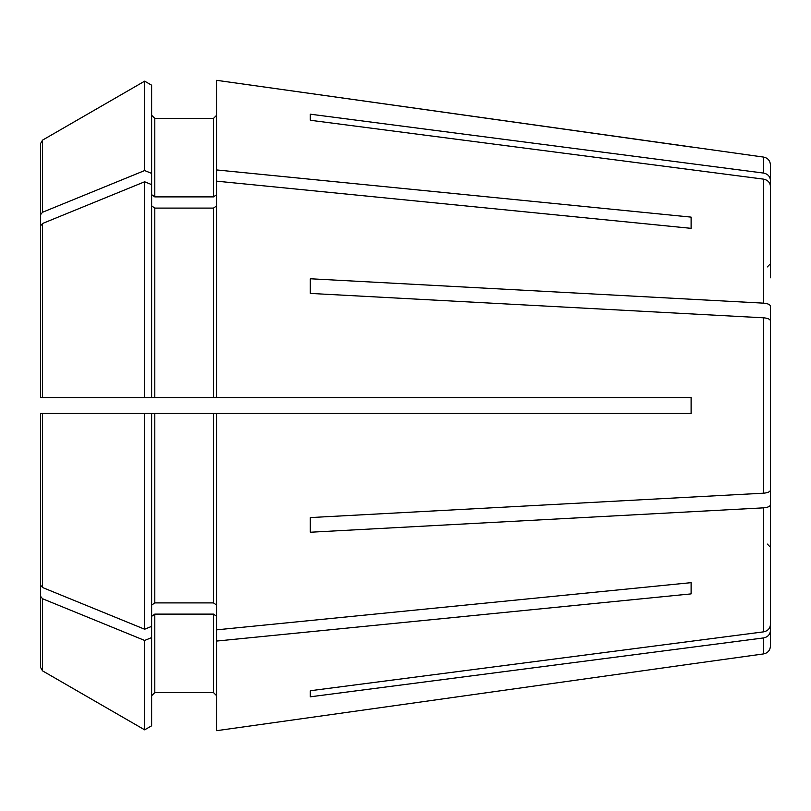 <?xml version="1.0" encoding="UTF-8"?>
<svg xmlns="http://www.w3.org/2000/svg" width="811" height="811" viewBox="0 0 811 811"><rect width="100%" height="100%" fill="white"/><g stroke="black" fill="none" stroke-linecap="round" stroke-linejoin="round"><path stroke-width="1.22" d="M770.45 277.808L770.45 186.408C770.065 182.475 767.784 180.052 763.617 179.15L310.299 120.261L310.299 114.189L310.299 120.261M770.45 358.685L770.45 320.821C770.065 319.189 767.784 318.186 763.617 317.811L310.299 293.42L310.299 278.761L310.299 293.42M770.45 320.821L770.45 490.179C770.065 491.811 767.784 492.814 763.617 493.189L310.299 517.58L310.299 532.239L310.299 517.58M770.45 466.974L770.45 624.592C770.065 628.525 767.784 630.948 763.617 631.85L310.299 690.739L310.299 696.811L310.299 690.739M40.55 499.941L40.55 413.438L40.55 585.096L40.55 413.438L42.537 413.438L42.537 587.519L40.55 585.096M40.55 397.562L40.55 225.904L40.55 397.562L216.679 397.562L216.679 169.945L691.114 217.115L691.114 228.337L691.114 217.115M151.627 194.64L154.8 196.891L154.8 118.406L151.627 115.233L154.8 118.406L213.506 118.406L216.679 115.233L213.506 118.406L213.506 196.891L216.679 194.64M151.627 85.196L144.652 81.161L144.652 170.553L151.627 173.402L151.627 85.196L144.652 81.161L42.537 140.141L40.55 143.588L40.55 299.837L40.55 143.588M154.8 196.891L213.506 196.891M770.45 186.408L770.45 180.336C770.065 176.403 767.784 173.98 763.617 173.078L763.617 157.091L216.679 80.319L216.679 169.945M144.652 81.161L42.537 140.141L42.537 212.259L40.55 214.682M144.652 170.553L42.537 212.259M151.627 205.862L154.8 208.103L213.506 208.103L216.679 205.862M151.627 173.402L151.627 397.562L144.652 397.562L144.652 181.776L42.537 223.481L40.55 225.904M151.627 184.614L144.652 181.776M151.627 637.598L144.652 640.447L144.652 729.839L151.627 725.804L151.627 413.438L144.652 413.438L216.679 413.438L216.679 730.681L691.114 663.986L216.679 730.681M151.627 605.138L154.8 602.897L213.506 602.897L216.679 605.138M42.537 413.438L144.652 413.438L144.652 629.224L42.537 587.519M151.627 626.386L144.652 629.224M151.627 616.36L154.8 614.109L213.506 614.109L216.679 616.36M154.8 692.594L213.506 692.594L216.679 695.767L213.506 692.594L154.8 692.594L151.627 695.767L154.8 692.594L154.8 614.109M144.652 640.447L42.537 598.741L40.55 596.318L40.55 667.412L42.537 670.859L144.652 729.839L42.537 670.859L42.537 598.741M40.55 596.318L40.55 511.163M151.627 725.804L144.652 729.839M691.114 593.885L691.114 582.663L691.114 593.885L216.679 641.055M216.679 629.833L691.114 582.663M216.679 413.438L691.114 413.438L691.114 397.562L216.679 397.562M216.679 181.167L691.114 228.337M770.45 539.264L770.45 630.664C770.065 634.597 767.784 637.02 763.617 637.922L763.617 653.909L691.114 663.986M770.45 344.026L770.45 306.163C770.065 304.53 767.784 303.527 763.617 303.152L310.299 278.761M770.45 504.837C770.065 506.469 767.784 507.473 763.617 507.848L310.299 532.239M770.45 630.664L770.45 646.053C770.085 650.412 767.804 653.027 763.617 653.909M770.45 533.192L770.45 624.592M770.45 452.315L770.45 490.179M763.617 157.091C767.804 157.973 770.085 160.588 770.45 164.947L770.45 180.336M763.617 637.922L310.299 696.811M691.114 147.014L216.679 80.319M763.617 173.078L310.299 114.189M154.8 208.103L154.8 397.562M213.506 208.103L213.506 397.562M42.537 223.481L42.537 397.562M154.8 413.438L154.8 602.897M213.506 413.438L213.506 602.897M213.506 614.109L213.506 692.594M763.617 317.811L763.617 493.189M763.617 507.848L763.617 631.85M763.617 179.15L763.617 303.152M767.277 266.951L770.45 263.778M767.277 544.049L770.45 547.222"/></g></svg>
